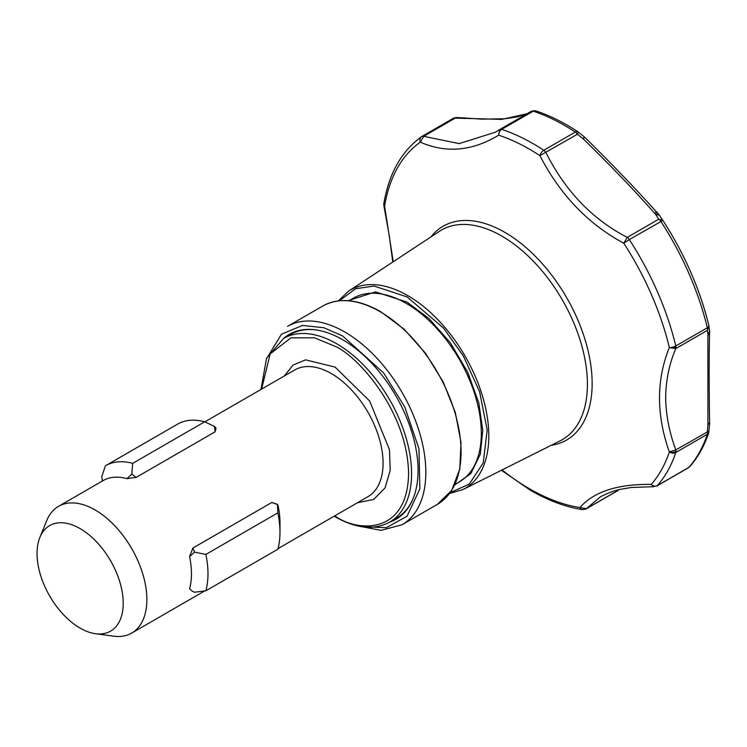 <?xml version="1.0" encoding="UTF-8"?>
<svg xmlns="http://www.w3.org/2000/svg" width="747" height="747" viewBox="0 0 747 747"><rect width="100%" height="100%" fill="white"/><g stroke="black" fill="none" stroke-linecap="round" stroke-linejoin="round"><path stroke-width="1.12" d="M284.327 375.974L293.067 365.05L305.626 359.858L335.086 367.085L369.653 400.99L389.458 449.722L390.214 470.367L385.078 487.847L373.649 499.5L357.496 502.722M348.093 300.686L375.536 291.881L407.078 302.143L428.918 318.474L450.208 342.621L467.734 372.249L478.818 402.978L482.777 430.505L480.293 454.251L470.843 473.598L454.587 485.139M708.884 325.683L707.353 330.37A5.304 3.063 -120 0 0 707.512 329.203A5.304 3.063 -120 0 0 707.334 327.765A5.304 1.97 -13.5 0 0 708.922 325.795A5.304 1.97 -13.5 0 0 708.884 325.683A209.842 121.154 -120 0 0 662.897 220.421L659.461 215.285L655.521 214.212L658.779 219.179L662.897 220.421L629.329 239.572A5.304 3.063 -120 0 0 627.247 237.378C592.278 219.273 565.162 190.961 545.88 152.435A5.304 3.063 -120 0 0 543.779 150.278A212.101 122.452 -120 0 0 522.629 138.046A212.101 122.452 -120 0 0 501.695 129.371A5.304 3.632 108.3 0 0 498.651 135.17C472.328 151.137 446.22 153.471 420.318 142.163A5.304 4.323 -125 0 1 421.532 136.682A5.304 4.323 -125 0 1 421.794 136.514A5.304 3.063 -120 0 1 421.924 136.43L453.457 118.222A5.304 3.063 -120 0 0 453.326 118.306L422.064 136.356M501.433 470.265L530.445 490.284C548.195 500.527 565.544 506.98 582.501 509.659A5.304 3.931 -81.2 0 1 579.933 507.568L586.386 508.67L600.383 496.867M709.641 331.229L707.904 335.44L707.923 424.352L709.585 423.764L708.791 432.588A5.304 3.856 -161.5 0 1 707.334 434.296L675.802 452.505A5.304 3.063 -120 0 0 675.979 451.337A5.304 3.063 -120 0 0 675.979 451.272A5.304 3.063 -120 0 0 675.82 449.918C669.275 432.205 665.885 414.744 665.661 397.525C665.894 380.055 669.284 363.733 675.82 348.578A5.304 3.063 -120 0 0 675.979 347.402A5.304 3.063 -120 0 0 675.979 347.346A5.304 3.063 -120 0 0 675.802 345.964L707.334 327.765A212.101 122.452 -120 0 0 660.852 221.373A5.304 3.063 -120 0 0 658.779 219.179L627.247 237.378L623.773 243.205C588.141 224.025 560.185 194.846 539.913 155.656A5.304 2.839 -56.6 0 1 543.779 150.278L575.311 132.07A5.304 2.839 -56.6 0 1 577.963 131.808L584.294 136.897L583.211 138.858C610.598 165.573 634.352 190.317 654.456 213.082L655.521 214.212L659.069 214.847M709.641 330.8A5.304 3.081 179 0 1 709.65 330.986A5.304 3.081 179 0 1 709.603 331.435L707.969 334.282L707.353 330.37L675.82 348.578L669.34 347.514A5.304 1.97 -13.5 0 0 675.802 345.964A212.101 122.452 -120 0 0 629.329 239.572L623.773 243.205A207.937 120.052 -120 0 1 669.34 347.514C656.239 380.102 656.239 414.912 669.34 451.954L675.82 449.918L708.884 431.075M655.539 486.213L656.846 485.989A5.304 3.063 -120 0 0 657.304 485.615A212.101 122.452 -120 0 0 675.802 452.505A5.304 3.856 -161.5 0 1 669.34 451.954A5.304 3.296 177.4 0 0 675.979 451.337M499.463 129.698L495.401 132.182L459.181 143.611L423.736 136.318L420.318 142.163A207.937 120.052 -120 0 0 384.593 206.107A5.304 2.969 -177.8 0 1 383.753 204.417L383.818 203.744A5.304 3.539 9.4 0 0 384.593 206.107L383.874 205.742L383.753 204.417A5.304 2.969 -177.8 0 1 383.79 204.127M709.585 423.764L709.603 423.334C709.024 385.601 709.015 355.273 709.575 332.359L708.922 325.795C699.986 289.332 684.644 254.213 662.897 220.421M39.88 537.373L46.79 520.482A73.178 42.243 60 0 1 58.537 506.335A73.178 42.243 60 0 1 95.121 509.958A73.178 42.243 60 0 1 142.929 574.443A73.178 42.243 60 0 1 131.715 633.073A73.178 42.243 60 0 1 113.591 636.173L95.504 633.708A60.927 35.174 60 0 1 80.125 628.115A60.927 35.174 60 0 1 39.88 537.373A60.927 35.174 60 0 1 80.125 528.615A60.927 35.174 60 0 1 122.499 593.8A60.927 35.174 60 0 1 95.504 633.708M271.843 502.451L277.137 504.43L278.061 505.532A73.178 42.243 60 0 1 279.976 522.732L279.976 532.256A84.841 48.985 60 0 1 277.865 549.222L205.883 590.784A84.841 48.985 -120 0 0 205.883 554.423L194.519 552.126L192.931 548.009L271.843 502.451L277.417 504.318L277.865 512.853A84.841 48.985 60 0 1 279.976 532.256M189.57 588.804L192.259 591.194L189.57 588.804A73.178 42.243 -120 0 0 189.57 556.627L192.931 548.009M334.161 516.186L335.524 516.989C356.235 528.671 374.266 530.389 389.617 522.144L396.461 518.185A106.046 61.226 -120 0 0 413.287 498.165M283.487 338.503A106.746 61.627 60 0 1 315.654 329.866A106.746 61.627 60 0 1 418.068 470.414A106.746 61.627 60 0 1 413.1 498.641A106.746 61.627 60 0 1 389.532 522.181M384.593 206.107L393.221 261.749M657.173 212.437L655.735 211.093M456.38 117.522L455.259 118.11A5.304 3.063 -120 0 0 453.457 118.222L456.38 117.522L464.345 117.905L462.598 118.409L464.008 117.886M618.703 489.789L617.498 490.807A5.304 3.063 -120 0 0 617.918 490.471L586.386 508.67A5.304 3.063 -120 0 1 585.965 509.006L617.498 490.807M600.513 496.792L600.336 496.886C608.151 492.805 615.313 490.2 621.803 489.08L631.458 487.474L653.933 486.689L651.207 484.42A5.304 4.249 41.5 0 0 657.304 485.615L688.837 467.407A5.304 4.249 41.5 0 0 689.696 466.707L688.379 467.781A5.304 3.063 -120 0 0 688.837 467.407A212.101 122.452 -120 0 0 707.334 434.296A5.304 3.063 -120 0 0 707.512 433.073A5.304 3.063 -120 0 0 707.353 431.71L707.923 424.352L709.23 422.839M709.603 331.435L709.482 329.81M584.499 137.299L583.211 138.858L577.403 134.236A5.304 3.063 -120 0 0 575.311 132.07A212.101 122.452 -120 0 0 533.227 111.172A5.304 3.063 -120 0 0 531.36 111.266A5.304 3.063 -120 0 0 531.266 111.322L499.92 129.418M659.461 215.285L659.05 214.809M495.373 132.191L499.734 129.53A5.304 3.063 -120 0 1 499.827 129.474L531.36 111.266L535.674 110.827A5.304 3.632 108.3 0 0 533.227 111.172L501.695 129.371A5.304 3.063 -120 0 0 499.827 129.474L498.651 135.17A207.937 120.052 -120 0 1 519.174 143.667A207.937 120.052 -120 0 1 529.436 149.176A207.937 120.052 -120 0 1 539.913 155.656L577.403 134.236L578.365 132.098M383.818 203.744C388.935 173.5 401.503 151.146 421.532 136.682L421.924 136.43A5.304 3.063 -120 0 1 423.736 136.318L455.259 118.11L501.657 119.389L527.018 113.768M464.345 117.905L465.67 118.063A5.304 2.969 95.3 0 0 464.176 118.586M709.575 332.359A5.304 4.323 -179 0 1 707.904 335.44M658.751 214.436L657.939 213.586A5.304 3.259 138.6 0 0 654.456 213.082M502.049 469.956A207.937 120.052 -120 0 0 529.436 488.743A207.937 120.052 -120 0 0 579.933 507.568C593.818 491.675 617.582 483.963 651.207 484.42A207.937 120.052 -120 0 0 669.34 451.954M316.168 329.941A106.046 61.226 -120 0 0 290.415 334.497L283.561 338.456L266.53 358.261L260.992 389.448M132.686 463.364L204.678 421.803L214.417 426.397L215.08 431.831L136.169 477.389L131.799 474.102L132.686 463.364A84.841 48.985 -120 0 0 105.57 465.708A84.841 48.985 -120 0 0 105.411 465.801L101.713 476.791L102.554 480.928M177.403 424.24A84.841 48.985 60 0 1 177.562 424.147A84.841 48.985 60 0 1 204.678 421.803M277.865 512.853L205.883 554.423M136.169 477.389L126.897 478.65L131.799 474.102M102.759 480.807L102.134 479.845M126.897 478.65A73.178 42.243 -120 0 0 103.161 480.573L58.537 506.335M215.379 427.564L214.417 426.397M215.556 427.349L215.995 428.489L215.08 431.831M192.259 591.194L194.519 592.24L205.883 590.784M189.57 556.627L194.519 552.126M278.033 548.597L367.926 496.699A73.178 42.243 -120 0 0 379.14 438.059A73.178 42.243 -120 0 0 331.341 373.584A73.178 42.243 -120 0 0 294.748 369.961L204.827 421.878M389.617 522.144A106.046 61.226 -120 0 0 405.864 437.163A106.046 61.226 -120 0 0 336.589 343.704A106.046 61.226 -120 0 0 283.561 338.456M261.599 389.094L270.143 353.957L290.891 337.849L314.459 337.812L335.086 346.309C356.58 355.311 407.573 410.206 408.581 473.589C407.573 535.823 356.58 531.845 335.086 516.018L334.777 515.841M266.884 358.121L281.488 334.208L302.479 325.44L323.899 327.728L342.584 335.917L383.575 372.874L404.809 407.05L418.974 448.9L419.879 488.799L407.068 516.242L386.311 527.69L364.247 526.747M356.889 525.757L381.082 530.361L402.101 524.721A114.534 66.128 -120 0 0 425.827 472.291A114.534 66.128 -120 0 0 344.834 332.023A114.534 66.128 -120 0 0 287.567 326.346L322.816 305.999C339.035 297.213 358.308 299.089 380.615 311.62L404.108 329.203L425.547 353.312L443.111 381.857L455.278 412.4L461.002 442.327L459.788 469.069L451.683 490.377L437.35 504.374A114.534 66.128 -120 0 0 461.067 451.944A114.534 66.128 -120 0 0 380.083 311.667A114.534 66.128 -120 0 0 322.816 305.999M454.923 484.429L459.349 481.88A106.046 61.226 -120 0 0 481.311 433.325A106.046 61.226 -120 0 0 406.331 303.441A106.046 61.226 -120 0 0 353.303 298.193L348.877 300.752M339.315 300.78L355.656 288.734L374.014 286.045L407.078 296.914L443.559 328.101L463.411 356.095L479.621 391.811L487.193 430.104L483.206 462.944L469.247 484.131L450.03 492.703M407.787 295.635A114.58 66.156 -120 0 0 348.588 291.143L439.367 231.346A120.977 69.844 -120 0 1 501.872 236.099A120.977 69.844 -120 0 1 587.413 384.257A120.977 69.844 -120 0 1 560.269 440.758L463.103 489.49A114.58 66.156 -120 0 0 488.809 435.968A114.58 66.156 -120 0 0 407.787 295.635M430.898 236.93A123.442 71.264 60 0 1 504.869 232.354A123.442 71.264 60 0 1 588.757 353.742A123.442 71.264 60 0 1 551.202 445.305M675.979 347.346A5.304 2.811 -177.6 0 1 669.34 347.514M338.298 300.901L348.588 291.143M131.715 633.073L204.687 590.942M655.063 210.682L658.396 214.081M584.294 136.897L584.649 137.205C612.661 164.77 637.088 190.233 657.939 213.586M465.67 118.063L481.507 119.156L505.14 118.764L517.54 116.84L527.167 113.684M618.32 490.219L618.852 489.752M656.846 485.989L688.379 467.781M708.791 432.588C704.328 445.959 697.959 457.332 689.696 466.707M662.878 220.393L659.433 215.248M535.674 110.827C549.699 115.468 563.798 122.471 577.963 131.808M585.965 509.006L582.501 509.659M392.763 262.048L389.262 235.613L383.874 205.742M449.507 493.515L463.103 489.49M402.101 524.721L437.35 504.374M105.57 465.708L177.562 424.147"/></g></svg>
